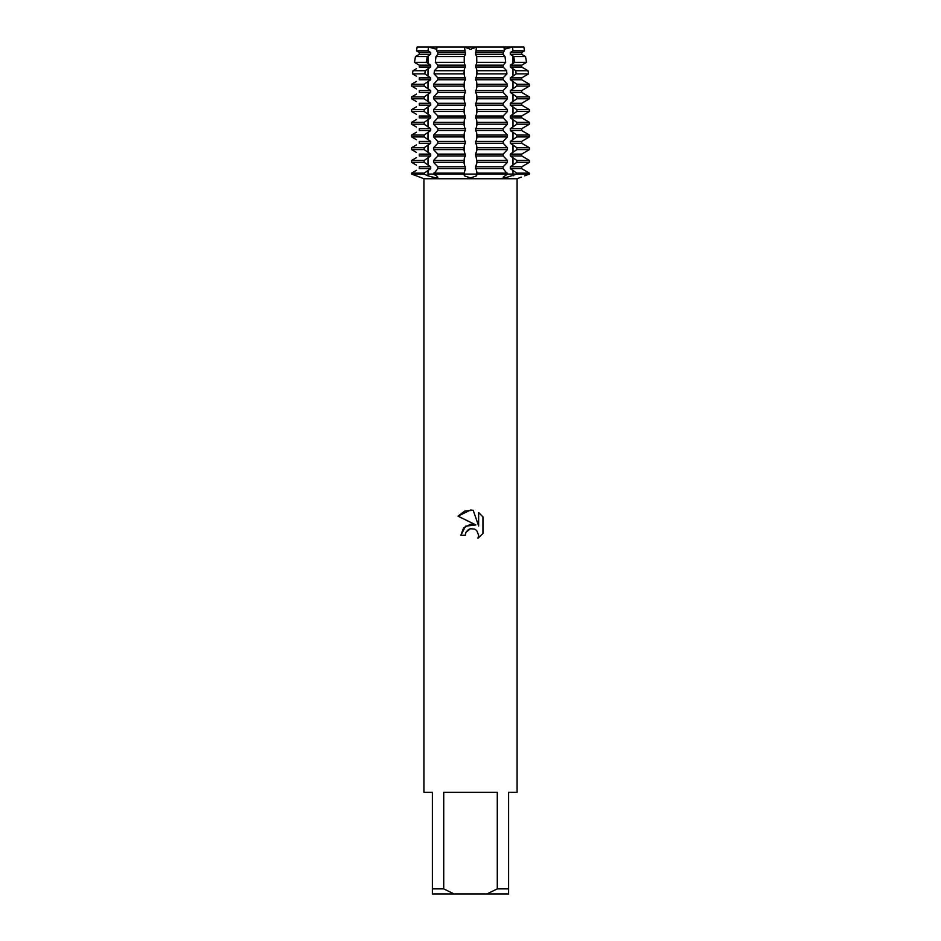 <?xml version="1.0" encoding="UTF-8"?>
<svg xmlns="http://www.w3.org/2000/svg" width="941" height="941" viewBox="0 0 941 941"><rect width="100%" height="100%" fill="white"/><g stroke="black" fill="none" stroke-linecap="round" stroke-linejoin="round"><path stroke-width="1.41" d="M503.706 177.755L504.999 177.92L503.164 177.226L507.458 174.085L529.407 174.085L527.536 174.779M416.475 170.321L411.593 173.156L411.593 174.085L416.428 175.861L411.593 174.085L424.156 174.085L427.955 175.861L424.156 174.085L424.156 173.156L430.696 168.662L430.696 166.804L424.156 162.311L424.156 160.452L430.696 155.959L430.696 154.101L424.156 149.607L424.156 147.749L430.696 143.255L430.696 141.397L424.156 136.904L424.156 135.045L430.696 130.552L430.696 128.694L424.156 124.2L424.156 122.342L430.696 117.848L430.696 115.99L424.156 111.497L424.156 109.638L430.696 105.145L430.696 103.287L424.156 98.793L424.156 96.935L430.696 92.441L430.696 90.583L424.156 86.09L424.156 84.231L430.696 79.738L430.696 77.88L424.826 73.88L425.261 70.704L430.696 67.034L430.696 65.176L426.414 62.353L427.214 56.566L430.696 54.331L430.696 52.473L428.002 50.826L428.543 47.05L417.145 47.05L416.487 50.826L419.263 52.473L416.487 50.826L417.145 47.05L428.543 47.05L436.777 49.285L428.543 47.05L464.525 47.05L470.5 49.332L476.475 47.05L470.5 49.332L464.525 47.05L512.457 47.05L512.998 50.826L510.304 52.473L510.304 54.331L513.786 56.566L514.586 62.353L510.304 65.176L510.304 67.034L515.739 70.704L516.174 73.88L510.304 77.88L510.304 79.738L516.844 84.231L516.844 86.09L510.304 90.583L510.304 92.441L516.844 96.935L516.844 98.793L510.304 103.287L510.304 105.145L516.844 109.638L516.844 111.497L510.304 115.99L510.304 117.848L516.844 122.342L516.844 124.2L510.304 128.694L510.304 130.552L516.844 135.045L516.844 136.904L510.304 141.397L510.304 143.255L516.844 147.749L516.844 149.607L510.304 154.101L510.304 155.959L516.844 160.452L516.844 162.311L510.304 166.804L510.304 168.662L516.844 173.156L516.844 174.085L504.999 177.92M436.565 175.861L437.836 177.226L436.001 177.92L427.955 175.861A28.971 20.49 -90 0 0 428.002 174.085L433.542 174.085L436.565 175.861M432.107 177.331L436.001 177.92M467.889 177.684L468.677 177.814M421.074 177.661L416.428 175.861L423.921 178.731L517.08 178.731L517.08 792.322L508.611 792.322L508.611 888.869L497.283 888.869L486.92 893.95L508.611 893.95L508.611 888.869M476.581 175.861L476.581 174.085L476.581 175.861L470.5 177.92L464.419 175.861L463.866 174.085L507.458 174.085L503.164 168.662L503.164 166.804L507.458 162.311L507.458 160.452L503.164 155.959L503.164 154.101L507.458 149.607L507.458 147.749L503.164 143.255L503.164 141.397L507.458 136.904L507.458 135.045L503.164 130.552L503.164 128.694L507.458 124.2L507.458 122.342L503.164 117.848L503.164 115.99L507.458 111.497L507.458 109.638L503.164 105.145L503.164 103.287L507.458 98.793L507.458 96.935L503.164 92.441L503.164 90.583L507.458 86.09L507.458 84.231L503.164 79.738L503.164 77.88L506.917 73.88L506.576 70.704L503.164 67.034L503.164 65.176L505.658 62.353L505.023 56.566L503.164 54.331L503.164 52.473L504.388 50.826L504.011 47.05L476.475 47.05L475.558 54.331L476.699 56.566L476.816 62.353L475.558 67.034L476.581 68.693L477.04 73.88L475.558 79.738L476.581 81.397L477.134 86.09L475.558 92.441L476.581 94.1L477.134 98.793L475.558 105.145L476.581 106.803L477.134 111.497L475.558 117.848L476.581 119.507L477.134 124.2L475.558 130.552L476.581 132.21L477.134 136.904L475.558 143.255L476.581 144.914L477.134 149.607L475.546 154.101L477.134 162.311L475.546 166.804L477.134 173.156L476.593 175.861M517.08 178.731L521.138 177.179M512.457 47.05L523.855 47.05L524.513 50.826L523.855 47.05L512.457 47.05L504.223 49.285L512.457 47.05M470.5 528.724L465.971 532.265L465.266 535.3L460.855 535.3L463.584 527.948L470.5 524.278L475.84 524.925L458.044 516.15L470.5 510.01L473.205 510.304L478.64 525.96L478.64 512.551L482.956 516.915L482.956 533.453L477.946 538.252L478.651 535.253L476.699 530.524L474.523 529.065L470.5 528.724L474.523 529.065L476.699 530.524L478.651 535.253L477.946 538.252L482.956 533.453M486.92 893.95L454.08 893.95L443.717 888.869L443.717 792.322L497.283 792.322L497.283 888.869M524.572 175.861L529.407 174.085L529.407 173.156L521.749 168.662L521.737 166.804L529.407 162.311L529.407 160.452L529.407 162.311L516.844 162.311M465.266 535.3L465.713 532.841M475.84 524.925L465.583 526.172L460.855 535.3M465.971 532.265L468.512 529.512M468.583 529.477L470.335 528.76M482.956 516.915L478.64 512.551M473.205 510.304L464.748 511.045L458.044 516.15M424.156 174.085L411.593 174.085M476.581 170.321L476.581 174.085L433.542 174.085L463.866 174.085L465.454 168.662L463.866 162.311L464.419 157.618L465.454 155.959L463.866 149.607L464.419 144.914L465.454 143.255L463.866 136.904L464.419 132.21L465.454 130.552L463.866 124.2L464.419 119.507L465.454 117.848L463.866 111.497L464.419 106.803L465.454 105.145L463.866 98.793L464.419 94.1L465.454 92.441L463.866 86.09L464.419 81.397L465.454 79.738L463.96 73.88L464.419 68.693L465.454 67.034L464.184 62.353L464.301 56.566L465.454 54.331L464.525 47.05L436.989 47.05L436.612 50.826L437.836 52.473L437.836 54.331L435.977 56.566L435.342 62.353L437.836 65.176L437.836 67.034L434.424 70.704L434.083 73.88L437.836 77.88L437.836 79.738L433.542 84.231L433.542 86.09L437.836 90.583L437.836 92.441L433.542 96.935L433.542 98.793L437.836 103.287L437.836 105.145L433.542 109.638L433.542 111.497L437.836 115.99L437.836 117.848L433.542 122.342L433.542 124.2L437.836 128.694L437.836 130.552L433.542 135.045L433.542 136.904L437.836 141.397L437.836 143.255L433.542 147.749L433.542 149.607L437.836 154.101L437.836 155.959L433.542 160.452L433.542 162.311L437.836 166.804L437.836 168.662L433.542 174.085L428.002 174.085L428.002 170.321M423.921 178.731L423.921 792.322L432.39 792.322L432.39 893.95L454.08 893.95M432.39 888.869L443.717 888.869M516.844 84.231L529.407 84.231L529.407 86.09L529.407 84.231L521.749 79.738L521.737 77.88L528.548 73.88L527.995 70.704L521.749 67.034L521.737 65.176L526.537 62.353L525.525 56.566L521.749 54.331L521.737 52.473L524.513 50.826L521.737 52.473L521.737 54.331L524.525 55.989M516.844 96.935L529.407 96.935L529.407 98.793L529.407 96.935L521.749 92.441L521.737 90.583L529.407 86.09L516.844 86.09M516.844 109.638L529.407 109.638L529.407 111.497L529.407 109.638L521.749 105.145L521.737 103.287L529.407 98.793L516.844 98.793M516.844 122.342L529.407 122.342L529.407 124.2L529.407 122.342L521.749 117.848L521.737 115.99L529.407 111.497L516.844 111.497M516.844 135.045L529.407 135.045L529.407 136.904L529.407 135.045L521.749 130.552L521.737 128.694L529.407 124.2L516.844 124.2M516.844 147.749L529.407 147.749L529.407 149.607L529.407 147.749L521.749 143.255L521.737 141.397L529.407 136.904L516.844 136.904M516.844 160.452L529.407 160.452L521.749 155.959L521.737 154.101L529.407 149.607L516.844 149.607M516.844 173.156L529.407 173.156L529.407 174.085L477.134 174.085M524.525 63.517L521.749 65.176L521.737 67.034L524.525 68.693M524.525 76.221L521.749 77.88L521.737 79.738L524.525 81.397M524.525 88.924L521.749 90.583L521.737 92.441L524.525 94.1M524.525 101.628L521.749 103.287L521.737 105.145L524.525 106.803M524.525 114.332L521.749 115.99L521.737 117.848L524.525 119.507M524.525 127.035L521.749 128.694L521.737 130.552L524.525 132.21M524.525 139.738L521.749 141.397L521.737 143.255L524.525 144.914M524.525 152.442L521.749 154.101L521.737 155.959L524.525 157.618M524.525 165.145L521.749 166.804L521.737 168.662L524.525 170.321M416.475 55.989L419.251 54.331L415.475 56.566L414.463 62.353L419.251 65.176L416.475 63.517M416.475 68.693L413.005 70.704L412.452 73.88L416.475 76.221M416.475 81.397L411.593 84.231L411.593 86.09L416.475 88.924M416.475 94.1L411.593 96.935L411.593 98.793L416.475 101.628M416.475 106.803L411.593 109.638L411.593 111.497L416.475 114.332M416.475 119.507L411.593 122.342L411.593 124.2L416.475 127.035M416.475 132.21L411.593 135.045L411.593 136.904L416.475 139.738M416.475 144.914L411.593 147.749L411.593 149.607L416.475 152.442M416.475 157.618L411.593 160.452L411.593 162.311L416.475 165.145M430.696 52.473L419.263 52.473L419.263 54.331L430.696 54.331M430.696 65.176L419.263 65.176L419.263 67.034L430.696 67.034M430.696 77.88L419.263 77.88L419.263 79.738L430.696 79.738M430.696 90.583L419.263 90.583L419.263 92.441L430.696 92.441M430.696 103.287L419.263 103.287L419.263 105.145L430.696 105.145M430.696 115.99L419.263 115.99L419.263 117.848L430.696 117.848M430.696 128.694L419.263 128.694L419.263 130.552L430.696 130.552M430.696 141.397L419.263 141.397L419.263 143.255L430.696 143.255M430.696 154.101L419.263 154.101L419.263 155.959L430.696 155.959M430.696 166.804L419.263 166.804L419.263 168.662L430.696 168.662M424.156 173.156L411.593 173.156M463.866 173.156L433.542 173.156M507.458 173.156L477.134 173.156M437.836 168.662L465.442 168.662M475.558 168.662L503.164 168.662M510.304 168.662L521.737 168.662M437.836 166.804L465.442 166.804M475.558 166.804L503.164 166.804M510.304 166.804L521.737 166.804M411.593 162.311L424.156 162.311M433.542 162.311L463.866 162.311M477.134 162.311L507.458 162.311M424.156 160.452L411.593 160.452M463.866 160.452L433.542 160.452M507.458 160.452L477.134 160.452M437.836 155.959L465.442 155.959M475.558 155.959L503.164 155.959M510.304 155.959L521.737 155.959M437.836 154.101L465.442 154.101M475.558 154.101L503.164 154.101M510.304 154.101L521.737 154.101M411.593 149.607L424.156 149.607M433.542 149.607L463.866 149.607M477.134 149.607L507.458 149.607M424.156 147.749L411.593 147.749M463.866 147.749L433.542 147.749M507.458 147.749L477.134 147.749M437.836 143.255L465.442 143.255M475.558 143.255L503.164 143.255M510.304 143.255L521.737 143.255M437.836 141.397L465.442 141.397M475.558 141.397L503.164 141.397M510.304 141.397L521.737 141.397M411.593 136.904L424.156 136.904M433.542 136.904L463.866 136.904M477.134 136.904L507.458 136.904M424.156 135.045L411.593 135.045M463.866 135.045L433.542 135.045M507.458 135.045L477.134 135.045M437.836 130.552L465.442 130.552M475.558 130.552L503.164 130.552M510.304 130.552L521.737 130.552M437.836 128.694L465.442 128.694M475.558 128.694L503.164 128.694M510.304 128.694L521.737 128.694M411.593 124.2L424.156 124.2M433.542 124.2L463.866 124.2M477.134 124.2L507.458 124.2M424.156 122.342L411.593 122.342M463.866 122.342L433.542 122.342M507.458 122.342L477.134 122.342M437.836 117.848L465.442 117.848M475.558 117.848L503.164 117.848M510.304 117.848L521.737 117.848M437.836 115.99L465.442 115.99M475.558 115.99L503.164 115.99M510.304 115.99L521.737 115.99M411.593 111.497L424.156 111.497M433.542 111.497L463.866 111.497M477.134 111.497L507.458 111.497M424.156 109.638L411.593 109.638M463.866 109.638L433.542 109.638M507.458 109.638L477.134 109.638M437.836 105.145L465.442 105.145M475.558 105.145L503.164 105.145M510.304 105.145L521.737 105.145M437.836 103.287L465.442 103.287M475.558 103.287L503.164 103.287M510.304 103.287L521.737 103.287M411.593 98.793L424.156 98.793M433.542 98.793L463.866 98.793M477.134 98.793L507.458 98.793M424.156 96.935L411.593 96.935M463.866 96.935L433.542 96.935M507.458 96.935L477.134 96.935M437.836 92.441L465.442 92.441M475.558 92.441L503.164 92.441M510.304 92.441L521.737 92.441M437.836 90.583L465.442 90.583M475.558 90.583L503.164 90.583M510.304 90.583L521.737 90.583M411.593 86.09L424.156 86.09M433.542 86.09L463.866 86.09M477.134 86.09L507.458 86.09M424.156 84.231L411.593 84.231M463.866 84.231L433.542 84.231M507.458 84.231L477.134 84.231M437.836 79.738L465.442 79.738M475.558 79.738L503.164 79.738M510.304 79.738L521.737 79.738M437.836 77.88L465.442 77.88M475.558 77.88L503.164 77.88M510.304 77.88L521.737 77.88M412.452 73.88L424.826 73.88M434.083 73.88L463.96 73.88M477.04 73.88L506.917 73.88M516.174 73.88L528.548 73.88M425.261 70.704L413.005 70.704M464.019 70.704L434.424 70.704M506.576 70.704L476.981 70.704M527.995 70.704L515.739 70.704M437.836 67.034L465.442 67.034M475.558 67.034L503.164 67.034M510.304 67.034L521.737 67.034M437.836 65.176L465.442 65.176M475.558 65.176L503.164 65.176M510.304 65.176L521.737 65.176M414.463 62.353L426.414 62.353M435.342 62.353L464.184 62.353M476.816 62.353L505.658 62.353M514.586 62.353L526.537 62.353M427.214 56.566L415.475 56.566M464.301 56.566L435.977 56.566M505.023 56.566L476.699 56.566M525.525 56.566L513.786 56.566M437.836 54.331L465.442 54.331M475.558 54.331L503.164 54.331M510.304 54.331L521.737 54.331M416.487 50.826L428.002 50.826M436.612 50.826L464.419 50.826M476.581 50.826L504.388 50.826M512.998 50.826L524.513 50.826M437.836 52.473L465.442 52.473M475.558 52.473L503.164 52.473M510.304 52.473L521.737 52.473M512.998 170.321L512.998 174.085A28.971 20.49 -90 0 0 513.045 175.861M464.419 170.321L464.419 175.861M476.581 63.517L476.581 55.989M476.581 76.221L476.581 68.693M476.581 88.924L476.581 81.397M476.581 101.628L476.581 94.1M476.581 114.332L476.581 106.803M476.581 127.035L476.581 119.507M476.581 139.738L476.581 132.21M476.581 152.442L476.581 144.914M476.581 165.145L476.581 157.618M464.419 165.145L464.419 157.618M464.419 152.442L464.419 144.914M464.419 139.738L464.419 132.21M464.419 127.035L464.419 119.507M464.419 114.332L464.419 106.803M464.419 101.628L464.419 94.1M464.419 88.924L464.419 81.397M464.419 76.221L464.419 68.693M464.419 63.517L464.419 55.989M428.002 165.145L428.002 157.618M428.002 152.442L428.002 144.914M428.002 139.738L428.002 132.21M428.002 127.035L428.002 119.507M428.002 114.332L428.002 106.803M428.002 101.628L428.002 94.1M428.002 88.924L428.002 81.397M428.002 76.221L428.002 68.693M428.002 63.517L428.002 55.989M512.998 63.517L512.998 55.989M512.998 76.221L512.998 68.693M512.998 88.924L512.998 81.397M512.998 101.628L512.998 94.1M512.998 114.332L512.998 106.803M512.998 127.035L512.998 119.507M512.998 139.738L512.998 132.21M512.998 152.442L512.998 144.914M512.998 165.145L512.998 157.618"/></g></svg>
